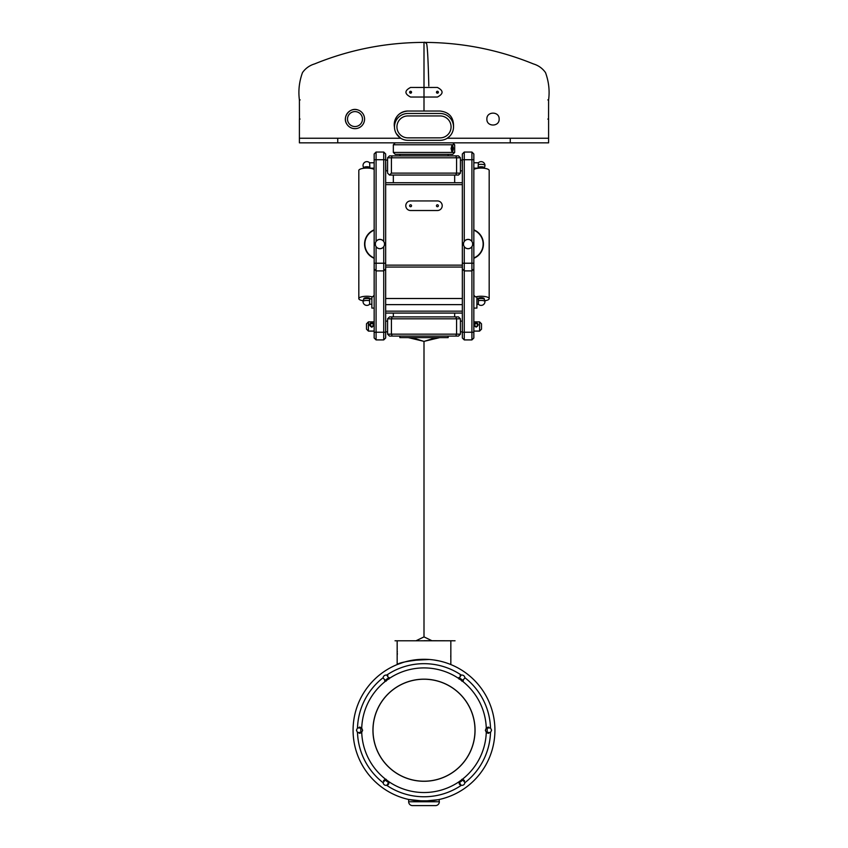 <?xml version="1.0" encoding="UTF-8"?>
<svg xmlns="http://www.w3.org/2000/svg" width="848" height="848" viewBox="0 0 848 848"><rect width="100%" height="100%" fill="white"/><g stroke="black" fill="none" stroke-linecap="round" stroke-linejoin="round"><path stroke-width="1.27" d="M476.131 322.696C478.855 323.862 478.866 325.335 476.141 327.116C473.428 325.346 473.417 323.872 476.131 322.696M476.141 323.353L474.223 324.869L476.141 326.862L478.06 324.869L476.141 323.353M481.505 324.031L481.505 329.172L481.505 324.031M475.071 326.491L477.212 326.491M471.923 241.383L471.923 152.046L473.841 153.965L473.841 337.992L471.923 339.91L471.923 246.736A4.675 4.675 0 0 1 464.259 246.736L464.259 339.91L462.34 337.992L462.34 153.965L464.259 152.046L464.259 241.383A4.675 4.675 0 0 1 471.923 241.383L471.997 241.638M473.841 295.263L475.495 296.938L476.905 296.938L476.905 308.089L473.841 308.089M462.34 170.448L462.118 160.102L460.422 160.102M376.077 241.383L376.077 152.046L374.159 153.965L374.159 337.992L376.077 339.91L376.077 246.736A4.675 4.675 0 0 0 383.741 246.736L383.741 339.91L385.66 337.992L385.66 153.965L383.741 152.046L383.741 241.383A4.675 4.675 0 0 0 376.077 241.383L376.003 241.638M385.66 160.484L385.882 170.83L387.578 170.83M385.66 304.633L462.34 304.633M385.66 311.152L462.34 311.152M389.497 175.048L387.578 173.13L387.578 157.802L391.416 157.802L391.416 173.13L456.584 173.13L456.584 157.802L391.416 157.802L392.211 155.884L458.503 155.884L460.422 157.802L460.422 173.13L458.503 175.048L389.497 175.048L391.416 173.13M374.159 162.784L369.611 162.784L369.94 168.264M363.813 168.264L363.813 167.66A3.063 0.912 0 0 1 366.166 166.78A3.063 0.912 0 0 1 369.611 167.257M363.135 300.754A8.056 2.385 0 0 1 358.821 298.644L358.821 170.469A8.056 2.385 0 0 1 366.877 168.084A8.056 2.385 0 0 1 374.159 169.452M358.821 298.644A8.056 2.385 0 0 1 366.877 296.259A8.056 2.385 0 0 1 372.505 296.938L374.159 295.263M372.505 296.938L371.859 296.938L371.859 308.089L374.159 308.089M363.813 299.27L363.813 298.644A3.063 0.912 0 0 1 366.877 297.733A3.063 0.912 0 0 1 369.94 298.644L369.94 298.888M369.611 300.775L369.611 298.962A3.063 0.912 0 0 0 366.516 298.475A3.063 0.912 0 0 0 363.887 299.164A3.837 3.837 0 0 0 365.424 305.121A3.837 3.837 0 0 0 369.611 304.252L369.611 300.775A3.837 1.134 180 0 0 366.877 300.436A3.837 1.134 180 0 0 363.039 301.57M478.06 168.264L478.389 162.784L473.841 162.784M387.578 157.802L389.497 155.884L392.211 155.884M455.789 175.048L456.584 173.13L460.422 173.13M460.422 157.802L456.584 157.802L455.789 155.884M462.34 267.067L385.66 267.067M410.58 200.934A4.791 4.791 0 0 0 405.789 205.725A4.791 4.791 0 0 0 410.58 210.516L437.42 210.516A4.791 4.791 0 0 0 442.211 205.725A4.791 4.791 0 0 0 437.42 200.934L410.58 200.934M385.66 184.641L462.34 184.641M385.66 265.148L462.34 265.148M385.66 182.723L462.34 182.723M438.374 205.757A0.954 0.954 0 0 0 437.42 204.803A0.954 0.954 0 0 0 436.455 205.757A0.954 0.954 0 0 0 437.42 206.721A0.954 0.954 0 0 0 438.374 205.757M411.545 205.757A0.954 0.954 0 0 0 410.58 204.803A0.954 0.954 0 0 0 409.626 205.757A0.954 0.954 0 0 0 410.58 206.721A0.954 0.954 0 0 0 411.545 205.757M473.841 268.986L471.923 270.894L464.259 270.894L462.34 268.986M471.923 339.91L464.259 339.91M464.259 152.046L471.923 152.046M470.386 248.051A4.6 4.6 0 0 1 464.11 246.365A4.6 4.6 0 0 1 465.785 240.079A4.6 4.6 0 0 1 472.071 241.765A4.6 4.6 0 0 1 470.386 248.051M472.654 244.648L472.622 243.302M473.841 257.962A15.041 15.041 0 0 0 473.841 230.168M473.841 258.28A15.338 15.338 0 0 0 473.841 229.84M462.34 313.071L385.66 313.071M462.34 298.507L385.66 298.507M374.159 268.986L376.077 270.894L383.741 270.894L385.66 268.986M376.077 339.91L383.741 339.91M383.741 152.046L376.077 152.046M377.614 240.079A4.6 4.6 0 0 1 383.89 241.765A4.6 4.6 0 0 1 382.215 248.051A4.6 4.6 0 0 1 375.929 246.365A4.6 4.6 0 0 1 377.614 240.079M374.159 325.272L371.859 327.264C368.785 325.378 368.785 323.83 371.859 322.622L374.159 324.031M371.859 323.279L369.94 324.742L371.859 326.787L373.777 324.742L371.859 323.279M366.495 328.95L366.495 323.809L366.495 328.95M370.915 326.491L372.802 326.491M375.346 243.471L375.42 245.072L375.346 243.471M374.159 230.168A15.041 15.041 0 0 0 374.159 257.962M370.406 232.023A15.338 15.338 0 0 1 374.159 229.84A15.338 15.338 0 0 0 374.159 258.28M424 154.347L395.242 154.347L393.334 152.428L454.666 152.428L452.758 154.347L424 154.347M453.33 148.601L451.825 151.379L451.083 148.601L451.825 145.814L453.33 148.601A2.533 0.975 90 0 0 453.033 146.831A2.533 0.975 90 0 0 451.973 146.248A2.533 0.975 90 0 0 451.369 148.601A2.533 0.975 90 0 0 451.973 150.955A2.533 0.975 90 0 0 453.033 150.361A2.533 0.975 90 0 0 453.309 148.601M452.758 142.846L454.666 144.764L393.334 144.764L393.334 152.428M452.991 150.478A2.883 1.102 -90 0 1 452.938 150.605A2.883 1.102 -90 0 1 451.761 151.294M548.603 142.846L510.263 142.846L510.263 138.245L548.603 138.245L548.603 142.846M337.737 142.846L299.397 142.846L299.397 138.245L337.737 138.245L337.737 142.846L510.263 142.846M299.439 119.08L300.075 119.07L299.439 119.08L299.397 99.905C298.189 90.683 299.217 81.578 302.492 72.599C305.513 68.328 309.562 65.434 314.64 63.907C349.705 49.64 386.147 42.474 424 42.4L424 87.461L437.42 87.45C443.599 90.641 443.599 93.831 437.42 97.032L410.58 97.032C404.401 93.842 404.401 90.651 410.58 87.45L424 87.461L424 111.024L440.059 111.024C449.292 112.159 453.775 117.374 453.521 126.67M357.686 109.88C349.662 107.028 341.935 117.3 346.906 124.232A9.582 9.582 0 0 0 364.523 120.024A9.582 9.582 0 0 0 354.146 109.53A9.582 9.582 0 0 0 346.906 124.232M396.207 133.486L400.574 138.139M407.856 111.024A13.61 13.61 0 0 0 394.479 127.158L394.246 124.635C395.051 116.377 399.588 111.841 407.856 111.024L424 111.024M337.737 138.245L400.733 138.245M355.651 126.522A7.473 7.473 0 0 0 362.435 118.423A7.473 7.473 0 0 0 354.337 111.629A7.473 7.473 0 0 0 347.542 119.738A7.473 7.473 0 0 0 355.651 126.522M499.143 119.08C499.525 126.977 486.508 127.009 486.879 119.08C486.498 111.162 499.525 111.162 499.143 119.08M548.561 119.08L547.925 119.07L548.561 119.08L548.603 99.905C549.811 90.683 548.783 81.578 545.508 72.599C542.487 68.328 538.438 65.434 533.36 63.907C498.295 49.64 461.853 42.474 424 42.4C424.265 41.902 425.155 42.358 426.661 43.757C427.519 47.679 428.24 61.766 428.823 86.03M449.864 136.104L447.267 138.245L510.263 138.245M453.521 126.903A13.42 13.42 0 0 1 440.101 140.312L407.899 140.312A13.42 13.42 0 0 1 394.479 126.903A13.42 13.42 0 0 1 407.899 113.484L440.101 113.484A13.42 13.42 0 0 1 453.521 126.903M428.229 97.032L427.35 97.032M425.707 87.45L426.639 87.45M427.456 87.45L428.155 87.45M429.12 87.45L429.83 87.45M417.534 87.45L418.149 87.45M419.294 87.45L420.629 87.45M420.82 87.45L422.855 87.45M422.919 87.45L423.459 87.461M437.42 93.195A0.954 0.954 0 0 0 438.374 92.241A0.954 0.954 0 0 0 437.42 91.277A0.954 0.954 0 0 0 436.466 92.241A0.954 0.954 0 0 0 437.42 93.195L436.625 92.771M438.098 91.563L437.42 91.277L436.529 92.602M410.58 93.195A0.954 0.954 0 0 0 411.545 92.241A0.954 0.954 0 0 0 410.58 91.277A0.954 0.954 0 0 0 409.626 92.241A0.954 0.954 0 0 0 410.58 93.195L410.58 91.277L410.58 93.195M437.791 93.121L438.31 91.87M451.761 145.898A2.883 1.102 -90 0 1 452.938 146.587A2.883 1.102 -90 0 1 452.991 146.715M452.673 147.064L451.995 147.064L451.655 148.601L453.012 148.601L452.673 147.064L451.995 147.064M452.673 150.128L451.995 150.128L452.673 150.128L453.012 148.601M451.995 150.128L451.655 148.601M387.578 334.154L387.578 318.827L389.497 316.908L458.503 316.908L460.422 318.827L460.422 334.154L458.503 336.073L389.497 336.073L387.578 334.154L456.584 334.154L456.584 318.827L391.416 318.827L391.416 334.154L392.211 336.073M455.789 336.073L456.584 334.154L460.422 334.154M460.422 318.827L456.584 318.827L455.789 316.908M392.211 316.908L391.416 318.827L387.578 318.827M440.101 115.932A10.96 10.96 0 0 1 451.072 126.903A10.96 10.96 0 0 1 440.101 137.864L407.899 137.864A10.96 10.96 0 0 1 396.938 126.903A10.96 10.96 0 0 1 407.899 115.932L440.101 115.932M448.157 336.073L448.157 337.61L399.843 337.61L399.843 336.073M408.291 337.61L424 341.373L439.709 337.61L408.291 337.61L412.192 337.61L424 341.437L424 636.89L431.897 640.728L455.058 640.791L395.03 640.791M439.709 337.61L435.808 337.61L424 341.437L424 636.89L416.103 640.728M478.389 298.962L478.389 304.252A3.837 3.837 0 0 0 484.961 301.57A3.837 3.837 0 0 0 484.113 299.164A3.063 0.912 0 0 0 481.484 298.475A3.063 0.912 0 0 0 478.389 298.962L478.06 299.005M484.187 299.27L484.187 298.644A3.063 0.912 0 0 0 481.123 297.733A3.063 0.912 0 0 0 478.06 298.644L478.06 298.888M475.495 296.938A8.056 2.385 0 0 1 481.123 296.259A8.056 2.385 0 0 1 489.179 298.644A8.056 2.385 0 0 1 484.865 300.754M473.841 169.452A8.056 2.385 0 0 1 481.123 168.084A8.056 2.385 0 0 1 489.179 170.469L489.179 298.644M478.389 167.257A3.063 0.912 0 0 1 481.834 166.78A3.063 0.912 0 0 1 484.187 167.66L484.187 168.264M431.897 640.728L424 640.728M397.182 649.557L397.161 640.791L415.393 640.791M397.161 640.791L397.161 664.567L403.245 662.394M424 659.288A70.925 70.925 0 0 1 494.925 730.213A70.925 70.925 0 0 1 424 801.148A70.925 70.925 0 0 1 353.075 730.213A70.925 70.925 0 0 1 424 659.288C407.687 660.995 398.74 662.754 397.161 664.567L397.161 648.858M450.839 664.567L450.839 648.858L450.839 664.567L450.309 664.355M450.839 648.858L450.839 640.791L455.058 640.791L450.839 640.791L450.839 648.858M450.839 657.645L450.754 655.843M403.277 662.383L404.835 661.928M405.217 661.822L406.839 661.398M411.322 660.433L429.205 659.479M434.176 660.03L438.904 660.878M441.087 661.376L442.889 661.853M397.299 654.592L397.32 653.257M397.299 651.858L397.277 651.296M382.681 672.57L383.476 672.008M384.579 671.256L385.978 670.344M373.735 680.181L374.403 679.513M371.435 682.598L372.018 681.972M363.94 692.487L363.251 693.611M358.174 703.819L357.315 706.045M356.096 709.744L356.648 707.974M356.34 708.939L357.082 706.713M354.697 715.14L355.089 713.412M353.69 720.885L353.796 720.132M353.139 727.054L353.245 725.241M353.298 724.648L353.415 723.259M389.942 668.001A70.925 70.925 0 0 1 390.409 667.747L391.946 666.952M392.189 666.825L393.938 665.977M391.585 667.132L392.242 666.793M393.186 666.337A70.925 70.925 0 0 1 394.214 665.85M353.213 725.824L353.298 724.584M374.678 679.248L375.569 678.4M415.425 800.618L408.662 799.463L424 801.148L438.236 799.696M439.041 799.526L439.338 801.763A3.837 3.837 0 0 1 435.501 805.6A3.837 3.837 0 0 0 439.338 801.763L408.662 801.763A3.837 3.837 0 0 0 412.499 805.6L435.501 805.6M438.162 799.717L434.865 800.311M432.565 800.629L429.936 800.894M428.441 801L424.18 801.148M422.633 801.127L421.043 801.084M418.106 800.894L416.792 800.777M396.419 795.562L395.783 795.286M384.875 789.382L383.603 788.513M386.02 790.113L384.61 789.202M381.642 787.114L379.204 785.206M371.095 777.457L369.929 776.121M367.544 773.153L366.749 772.083M367.036 772.475L365.679 770.578M364.873 769.401L364.258 768.447M362.69 765.871L361.184 763.158M360.665 762.14L360.241 761.292M354.464 744.205L354.337 743.516M353.892 740.993L353.69 739.509L353.892 740.993M353.277 735.545L353.16 733.721M353.192 734.304L353.128 733.107M353.128 733.064L353.086 731.739M377.116 783.435L375.537 782.004M360.082 760.953L359.552 759.829M353.743 739.922L353.605 738.884M430.901 800.809A70.925 70.925 0 0 0 494.925 730.213A70.925 70.925 0 0 0 424 659.288A70.925 70.925 0 0 0 353.075 730.213A70.925 70.925 0 0 0 417.099 800.809L430.604 800.841M408.662 799.463L408.662 801.763M490.504 732.524L491.554 730.213L490.504 727.913L486.275 728.093L485.416 730.213L486.275 732.343L490.504 732.524A66.547 66.547 0 0 1 464.958 782.672L462.319 779.344L458.885 781.845L461.227 785.375C463.231 785.524 464.481 784.623 464.958 782.672M386.773 785.375C384.769 785.524 383.519 784.623 383.042 782.672L385.681 779.344L389.115 781.845L386.773 785.375A66.547 66.547 0 0 0 461.227 785.375M357.496 732.524L356.446 730.213L357.496 727.913L361.725 728.093L362.584 730.213L361.725 732.343L357.496 732.524A66.547 66.547 0 0 0 383.042 782.672M464.11 780.255L464.534 780.817M461.821 779.323L462.298 779.344A62.307 62.307 0 0 0 486.275 732.343M462.573 779.397L463.337 779.672A63.197 63.197 0 0 1 458.885 782.916L458.832 782.386M460.04 784.824L459.319 784.04M475.06 730.213A51.06 51.06 0 0 1 424 781.273A51.06 51.06 0 0 1 372.94 730.213A51.06 51.06 0 0 1 422.887 679.174L425.113 679.174A51.06 51.06 0 0 1 475.06 730.213M386.179 779.323L385.702 779.344A62.307 62.307 0 0 1 361.725 732.343M385.427 779.397L384.663 779.672A63.197 63.197 0 0 0 389.115 782.916L389.168 782.386M383.89 780.255L383.466 780.817M387.96 784.824L388.681 784.04M425.113 679.174L425.113 679.237A50.986 50.986 0 0 0 373.014 730.213A50.986 50.986 0 0 0 424 781.209A50.986 50.986 0 0 0 474.986 730.213A50.986 50.986 0 0 0 425.113 679.237L422.887 679.174M458.885 678.591L462.319 681.082L464.958 677.764C464.481 675.814 463.231 674.913 461.227 675.061L458.885 678.591A62.307 62.307 0 0 0 389.115 678.591L385.681 681.082L383.042 677.764C383.519 675.814 384.769 674.913 386.773 675.061L389.115 678.591M360.05 727.192L359.234 727.16M360.866 727.467A63.197 63.197 0 0 0 360.866 732.969M359.17 733.266L360.05 733.234M362.531 730.753L362.584 730.213M487.95 727.192L488.766 727.16M487.134 732.969A63.197 63.197 0 0 0 487.134 727.467M460.125 675.549L461.005 675.114M463.337 680.753A63.197 63.197 0 0 0 458.885 677.52M462.732 680.997L461.8 681.114M459.012 679.068L458.832 678.05M387.875 675.549L386.995 675.114M389.115 677.52A63.197 63.197 0 0 0 384.663 680.753M385.268 680.997L386.2 681.114M388.988 679.068L389.168 678.05M485.469 730.753L485.416 730.213M488.83 733.266L487.95 733.234M424 801.148C426.131 801.127 426.131 801.127 424 801.148M473.841 331.091L479.586 331.091L479.586 321.89L481.505 323.809M462.34 332.236L473.841 332.236M473.841 263.23L462.34 263.23M473.841 159.721L462.34 159.721M385.66 332.236L374.159 332.236M374.159 263.23L385.66 263.23M374.159 159.721L385.66 159.721M374.159 321.89L368.414 321.89L368.414 331.091L366.495 329.172M478.389 300.775A3.837 1.134 0 0 1 482.576 300.521A3.837 1.134 0 0 1 484.961 301.57M478.389 164.671A3.837 1.134 0 0 1 481.123 164.332A3.837 1.134 0 0 1 484.961 165.466A3.837 3.837 0 0 0 478.389 162.784M389.115 781.845A62.307 62.307 0 0 0 458.885 781.845M486.275 728.093A62.307 62.307 0 0 0 462.319 681.082M385.681 681.082A62.307 62.307 0 0 0 361.725 728.093M490.504 727.913A66.547 66.547 0 0 0 464.958 677.764M383.042 677.764A66.547 66.547 0 0 0 357.496 727.913M461.227 675.061A66.547 66.547 0 0 0 386.773 675.061M473.841 321.89L479.586 321.89M460.422 321.127L462.34 321.127M462.118 170.83L460.422 170.83M385.882 160.102L387.578 160.102M387.578 321.127L385.66 321.127M369.94 168.148L374.159 168.148M369.611 162.784A3.837 3.837 0 0 0 363.039 165.466A3.837 3.837 0 0 0 363.813 167.766M371.859 298.888L369.834 298.888M371.859 304.252L369.611 304.252M448.157 155.884L448.157 154.347M454.666 316.908L454.666 313.071M454.666 182.723L454.666 175.048M368.414 321.89L366.495 323.809M393.334 316.908L393.334 313.071M393.334 182.723L393.334 175.048M399.843 155.884L399.843 154.347M454.666 144.764L454.666 152.428M299.397 119.08L299.397 138.245M548.603 119.08L547.829 119.08L548.603 119.08L548.603 138.245M547.829 99.905L548.603 99.905M299.397 99.905L300.171 99.905M395.242 142.846L393.334 144.764M476.905 298.888L478.166 298.888M484.187 167.766A3.837 3.837 0 0 0 484.961 165.466M476.905 304.252L478.389 304.252M473.841 168.148L478.06 168.148M368.414 331.091L374.159 331.091M387.578 331.854L385.66 331.854M460.422 331.854L462.34 331.854M479.586 331.091L481.505 329.172"/></g></svg>
